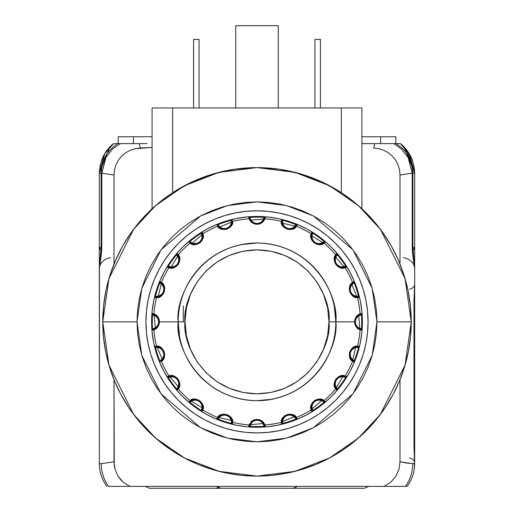 <?xml version="1.0" encoding="UTF-8"?>
<svg xmlns="http://www.w3.org/2000/svg" width="514" height="514" viewBox="0 0 514 514"><rect width="100%" height="100%" fill="white"/><g stroke="black" fill="none" stroke-linecap="round" stroke-linejoin="round"><path stroke-width="0.77" d="M100.416 247.215L101.129 247.15M99.42 248.005L101.04 250.466L99.703 248.731L99.324 247.279L101.129 247.17M99.549 248.391L101.04 250.466L99.324 247.279L99.324 273.442M101.406 160.837A37.702 37.702 0 0 1 113.645 143.612L113.652 143.612A37.702 37.702 0 0 0 101.406 160.85M101.438 160.753L103.096 156.757C106.745 150.223 110.259 145.841 113.652 143.612L114.095 143.612L113.652 143.612L104.727 153.744L99.324 173.192C100.024 160.522 104.798 150.66 113.645 143.612C104.798 150.66 100.024 160.522 99.324 173.192L101.785 173.179L105.813 157.669M99.941 166.414L100.204 165.11M109.643 147.28L99.324 173.192L99.324 264.241M123.553 143.612L124.857 143.612M114.956 143.612L139.23 143.612L140.399 148L135.195 148.7L152.08 147.447L140.399 148L139.23 143.612L115.419 143.612M114.879 143.612L117.269 143.612M118.92 143.612L119.666 143.612L118.92 143.612M132.715 143.612L130.524 143.612M101.149 247.215L101.785 247.17L101.194 247.208L101.785 247.17L101.785 173.179L101.129 173.179C102.1 164.544 103.16 159.77 104.297 158.858C106.456 153.461 110.876 148.379 117.558 143.612L115.361 143.612M130.46 143.612L134.61 143.612M138.317 143.612L147.139 143.612M120.27 143.612L121.388 143.612M122.358 143.612L123.116 143.612M129.014 143.612L130.042 143.612M101.129 247.234L99.433 267.042L101.785 247.17L101.129 247.234L101.129 173.179L99.324 173.192L99.324 247.279M120.103 143.612L112.54 149.054L105.987 157.355L101.785 173.179L113.999 175.03L113.999 264.042L113.999 175.03L114.474 169.838L115.939 164.814L118.342 160.207L121.625 156.134L125.628 152.806L130.222 150.3L135.195 148.7L130.222 150.3L125.628 152.806L121.625 156.134L118.342 160.207L115.939 164.814L114.474 169.838L113.999 175.03L101.785 173.179L101.785 247.17L101.425 247.318M101.785 247.17L101.464 253.229L99.324 268.873A13.711 11.366 180 0 1 110.626 257.681A13.711 11.366 0 0 0 99.324 268.873L99.446 265.963M99.427 463.66A6.855 4.851 -1.3 0 0 99.337 464.54L99.356 465.099L99.337 464.54C99.838 470.997 99.838 470.997 99.337 464.54C99.838 470.997 99.838 470.997 99.337 464.54C99.838 470.997 99.838 470.997 99.337 464.54C99.838 470.997 99.838 470.997 99.337 464.54L99.356 465.099L99.337 464.54C99.838 470.997 99.838 470.997 99.337 464.54C99.838 470.997 99.838 470.997 99.337 464.54L99.356 465.086M99.716 469.121L99.78 469.481M99.324 268.873L99.324 463.66A37.702 37.702 0 0 0 106.944 486.379A37.702 37.702 0 0 1 99.324 463.66L101.277 463.679L99.324 463.66L99.44 266.034M99.44 466.558L99.594 468.119M387.389 486.379L129.836 486.379L123.321 482.286L118.246 476.497L115.065 469.481L114.262 465.697L113.999 379.66L113.999 461.816L115.065 469.481L118.246 476.497L120.559 479.568L123.321 482.286L129.836 486.379L108.531 486.379A37.702 36.269 -88 0 1 101.277 463.679A37.702 36.269 92 0 0 108.531 486.379L392.747 486.379M414.676 273.442L414.676 247.279L412.87 247.17L414.676 247.279L414.676 173.192L412.215 173.179L412.215 247.228L412.806 247.215L412.215 247.17L414.676 268.873A13.711 11.366 -0 0 0 403.374 257.681A13.711 11.366 180 0 1 414.676 268.873L414.676 284.146L413.982 299.913L413.982 447.302L414.676 463.075A6.855 5.224 -0 0 0 409.529 458.013A6.855 5.224 180 0 1 414.676 463.075L413.982 447.302L413.982 299.913L414.676 284.146A6.855 5.224 -0 0 1 409.529 289.209A6.855 5.224 180 0 0 414.676 284.146L414.676 447.302L414.078 447.302L414.676 447.302L414.676 299.913M408.206 157.689L412.215 173.179L414.676 173.192L414.676 247.279L414.297 248.731L412.96 250.466L414.676 247.279L414.676 264.241M414.554 265.963L414.676 268.873L412.536 253.229L412.215 247.17L412.806 247.208M399.584 143.612L400.348 143.612L409.272 153.744L414.676 173.192C413.976 160.522 409.202 150.66 400.355 143.612L393.917 143.612L401.453 149.041M379.261 143.612L383.373 143.612M383.842 143.612L385.05 143.612M388.642 143.612L390.377 143.612M392.934 143.612L393.596 143.612M366.861 143.612L375.683 143.612M382.21 143.612L383.733 143.612M407.011 150.409L414.676 173.179L404.184 147.094M404.274 147.19L414.58 170.59M398.588 143.612L399.641 143.612M412.575 160.779L410.898 156.751C407.236 150.197 403.715 145.815 400.348 143.612A37.702 37.702 0 0 1 412.594 160.837M413.899 165.585L414.033 166.279M414.663 464.54C414.162 470.997 414.162 470.997 414.663 464.54C414.162 470.997 414.162 470.997 414.663 464.54L414.676 447.302L414.419 468.125M414.676 268.873L414.676 284.146L413.982 299.913M400.509 486.379L405.469 486.379A37.702 36.269 -92 0 0 412.723 463.679A37.702 36.269 88 0 1 405.469 486.379L407.056 486.379A37.702 37.702 0 0 0 414.676 463.66L407.718 463.191L400.001 461.816L407.718 463.191L414.676 463.66A37.702 37.702 0 0 1 407.056 486.379L402.295 486.379M414.612 465.851L414.078 447.302L414.078 299.913M414.303 468.948L414.348 468.582M398.973 469.346L395.78 476.459L390.711 482.26L384.164 486.379L390.711 482.26L395.78 476.459L398.948 469.443L400.001 461.816L398.948 469.443M391.366 486.379L390.447 486.379M395.819 143.612L395.819 136.756L395.819 143.612L396.435 143.612M410.577 163.137L407.987 157.29L401.485 149.066L393.917 143.612L374.77 143.612L373.601 148L374.77 143.612L399.044 143.612M396.731 143.612L398.639 143.612M374.77 143.612L361.92 143.612M373.601 148L378.773 148.694L383.752 150.287L388.321 152.774L392.349 156.108L395.626 160.15L398.048 164.795L399.513 169.793L400.001 175.03L412.215 173.179L400.001 175.03L400.001 264.042L400.001 175.03L399.513 169.793L398.048 164.795L395.626 160.15L392.349 156.108L388.321 152.774L383.752 150.287L378.773 148.694L373.601 148M412.215 247.17L412.215 173.179M400.001 379.66L400.001 461.816L400.001 379.66M412.723 463.679L400.001 461.816M113.999 461.816L101.277 463.679M122.84 143.612L120.186 143.612M117.571 143.612L118.181 143.612L118.181 136.756L118.181 143.612M122.634 486.379L121.253 486.379M113.491 486.379L111.705 486.379M405.469 486.379L384.164 486.379M364.355 488.3L368.795 486.379L364.355 488.3L293.057 488.3L297.503 486.379L293.057 488.3L220.943 488.3L216.497 486.379L220.943 488.3L215.893 488.3L218.193 487.645L215.893 488.3L149.645 488.3L145.205 486.379M152.08 136.756L133.422 136.756L133.422 143.612L133.422 136.756L118.181 136.756L152.08 136.756M380.578 136.756L380.578 143.612L380.578 136.756L395.819 136.756L361.92 136.756L380.578 136.756M351.081 199.618L361.419 208.324L352.135 200.434L341.354 192.718L321.86 181.905L301.005 174.015L279.237 169.215L257 167.609L234.763 169.215L212.995 174.015L192.14 181.905L172.646 192.718L161.884 200.428L153.256 207.707M152.703 208.215L165.277 197.845M361.419 208.324L372.971 220.159L382.801 232.598L391.302 245.988L398.376 260.174L403.965 275.016L407.994 290.352L410.429 306.016L411.245 321.854L376.968 321.854L372.168 355.444L352.977 393.833L313.456 427.706L286.529 438.127L257 441.822L227.471 438.127L200.544 427.706L161.023 393.833L141.832 355.444L137.032 321.854L137.611 333.612L139.339 345.254L142.198 356.677L146.162 367.761L151.2 378.407L157.252 388.5L164.262 397.958L172.171 406.683L180.889 414.586L190.347 421.602L200.447 427.654L211.087 432.692L222.177 436.656L233.594 439.515L245.242 441.243L257 441.822L268.758 441.243L280.406 439.515L291.823 436.656L302.913 432.692L313.553 427.654L323.653 421.602L333.111 414.586L341.829 406.683L349.738 397.958L356.748 388.5L362.8 378.407L367.838 367.761L371.802 356.677L374.661 345.254L376.389 333.612L376.968 321.854L376.389 310.09L374.661 298.448L371.802 287.024L367.838 275.941L362.8 265.301L356.748 255.201L349.738 245.743L341.829 237.018L333.111 229.115L323.653 222.099L313.553 216.047L302.913 211.016L291.823 207.046L280.406 204.186L268.758 202.458L257 201.88L245.242 202.458L233.594 204.186L222.177 207.046L211.087 211.016L200.447 216.047L190.347 222.099L180.889 229.115L172.171 237.018L164.262 245.743L157.252 255.201L151.2 265.301L146.162 275.941L142.198 287.024L139.339 298.448L137.611 310.09L137.032 321.854L102.755 321.854A154.245 154.245 0 0 1 257 167.609A154.245 154.245 0 0 1 411.245 321.854L405.077 278.665L380.399 229.302L358.419 205.639L329.583 185.753L294.965 172.351L257 167.609L219.035 172.351L184.417 185.753L155.581 205.639L133.601 229.302L108.923 278.665L102.755 321.854L137.032 321.854L141.832 288.258L161.023 249.868L200.544 215.996L227.471 205.574L257 201.88L286.529 205.574L313.456 215.996L352.977 249.868L372.168 288.258L376.968 321.854L411.245 321.854L410.506 336.972L408.283 351.942L404.602 366.63L399.506 380.88L393.03 394.566L385.249 407.544L376.235 419.707L366.071 430.918L354.853 441.083L342.697 450.103L329.712 457.884L316.026 464.354L301.776 469.455L287.095 473.131L272.118 475.354L257 476.099L241.882 475.354L226.905 473.131L212.224 469.455L197.974 464.354L184.288 457.884L171.303 450.103L159.147 441.083L147.929 430.918L137.765 419.707L128.751 407.544L120.97 394.566L114.493 380.88L109.398 366.63L105.717 351.942L103.494 336.972L102.755 321.854L103.571 306.016L106.006 290.352L110.035 275.016L115.624 260.174L122.698 245.988L131.198 232.598L141.029 220.159L152.587 208.318M267.28 167.949L266.503 167.898M248.872 167.821L249.733 167.776M246.72 167.949L247.504 167.898L246.72 167.949M193.585 39.411L199.072 39.411L199.072 107.966L199.072 39.411L193.585 39.411L193.585 107.966L193.585 39.411M152.08 107.966L152.08 208.787L152.08 107.966L172.646 107.966L152.08 107.966M172.646 192.718L172.646 107.966L341.354 107.966L341.354 192.718L341.354 107.966L361.92 107.966L172.646 107.966L172.646 192.718M167.05 196.547L168.875 195.262M361.92 208.787L361.92 107.966L361.92 208.787M346.956 196.554L348.749 197.858M235.746 25.7L278.254 25.7L278.254 107.966L278.254 25.7L235.746 25.7L235.746 107.966L235.746 25.7M314.928 39.411L320.415 39.411L320.415 107.966L320.415 39.411L314.928 39.411L314.928 107.966L314.928 39.411M241.619 244.529L257 243.013M334.325 306.472L335.835 321.854L354.487 321.854L355.013 318.918L356.33 316.573L360.089 313.893A103.391 103.391 0 0 0 357.5 297.561L353.105 296.18L351.126 294.355L349.719 291.727L349.308 288.778L349.841 286.137L350.998 284.03L352.585 282.43A103.391 103.391 0 0 0 345.074 267.698L342.864 268.038L340.467 267.736L338.019 266.618L335.873 264.549L334.569 261.87L334.261 259.197L334.71 256.833L335.726 254.822A103.391 103.391 0 0 0 324.032 243.128L319.663 244.593L316.99 244.285L314.305 242.981L312.236 240.835L311.118 238.387L310.816 235.997L311.156 233.774A103.391 103.391 0 0 0 296.424 226.269L292.717 229.013L290.082 229.546L287.127 229.135L284.499 227.734L282.674 225.749L281.286 221.354A103.391 103.391 0 0 0 264.954 218.765L263.933 220.757L262.281 222.517L259.936 223.841L257 224.361L254.07 223.841L251.725 222.523L250.074 220.763L249.046 218.765A103.391 103.391 0 0 0 232.713 221.354L231.326 225.749L229.507 227.728L226.873 229.135L223.924 229.546L221.29 229.013L217.576 226.269A103.391 103.391 0 0 0 202.844 233.774L203.184 235.99L202.882 238.387L201.764 240.828L199.702 242.981L197.023 244.285L194.343 244.593L191.979 244.144L189.968 243.128A103.391 103.391 0 0 0 178.274 254.822L179.739 259.191L179.431 261.864L178.133 264.549L175.987 266.612L173.539 267.736L171.149 268.038L168.926 267.698A103.391 103.391 0 0 0 161.415 282.43L162.996 284.017L164.159 286.131L164.692 288.772L164.281 291.727L162.88 294.355L160.901 296.173L158.717 297.201L156.5 297.561A103.391 103.391 0 0 0 153.911 313.893L157.663 316.573L158.987 318.918L159.513 321.854L178.165 321.854A78.835 78.835 0 0 1 257 243.013A78.835 78.835 0 0 1 335.835 321.854C339.002 298.788 315.352 244.092 257 243.013C198.648 244.092 174.998 298.788 178.165 321.854L185.021 321.854C182.123 300.799 203.724 250.851 257 249.868C310.276 250.851 331.877 300.799 328.979 321.854L335.835 321.854L328.979 321.854L327.598 335.893L323.505 349.398L316.849 361.843L307.899 372.753L296.989 381.703L284.544 388.353L271.045 392.452L257 393.833L242.955 392.452L229.456 388.353L217.011 381.703L206.101 372.753L197.151 361.843L190.495 349.398L186.402 335.893L185.021 321.854L186.402 307.809L190.495 294.304L197.151 281.858L206.101 270.955L217.011 261.999L229.456 255.349L242.955 251.256L257 249.868L271.045 251.256L284.544 255.349L296.989 261.999L307.899 270.955L316.849 281.858L323.505 294.304L327.598 307.809L328.979 321.854C331.877 342.909 310.276 392.85 257 393.833C203.724 392.85 182.123 342.909 185.021 321.854L178.165 321.854C174.998 344.913 198.648 399.616 257 400.689C315.352 399.616 339.002 344.913 335.835 321.854A78.835 78.835 0 0 1 257 400.689A78.835 78.835 0 0 1 178.165 321.854L159.513 321.854C158.935 317.498 157.072 314.844 153.911 313.893A0.687 0.475 109.5 0 0 154.168 314.581L157.573 316.977L158.807 319.11M272.381 399.172L257 400.689M179.675 337.229L178.165 321.854M102.755 321.854L108.923 365.043L133.601 414.4L155.581 438.063L184.417 457.948L219.035 471.351L257 476.099L294.965 471.351L329.583 457.948L358.419 438.063L380.399 414.4L405.077 365.043L411.245 321.854A154.245 154.245 0 0 1 257 476.099A154.245 154.245 0 0 1 102.755 321.854M362.171 314.838A105.402 105.402 0 0 1 362.402 321.854A105.402 105.402 0 0 0 362.1 313.868L362.171 314.838M151.9 313.868A105.402 105.402 0 0 0 151.598 321.854A105.402 105.402 0 0 1 151.829 314.838L151.932 313.463A105.402 105.402 0 0 1 154.483 297.362L154.81 296.019A105.402 105.402 0 0 1 159.147 282.687L159.668 281.402A105.402 105.402 0 0 1 167.069 266.882L167.795 265.706A105.402 105.402 0 0 1 176.039 254.366L176.932 253.306A105.402 105.402 0 0 1 188.458 241.786L189.512 240.893A105.402 105.402 0 0 1 200.858 232.649L202.034 231.917A105.402 105.402 0 0 1 216.555 224.522L217.833 224.001A105.402 105.402 0 0 1 231.171 219.664L232.514 219.337A105.402 105.402 0 0 1 248.609 216.786L249.99 216.683A105.402 105.402 0 0 1 264.01 216.683L265.391 216.786A105.402 105.402 0 0 1 281.486 219.337L282.828 219.664A105.402 105.402 0 0 1 296.167 224.001L297.445 224.522A105.402 105.402 0 0 1 311.966 231.917L313.142 232.649A105.402 105.402 0 0 1 324.488 240.893L325.542 241.786A105.402 105.402 0 0 1 337.068 253.306L337.961 254.366A105.402 105.402 0 0 1 346.205 265.706L346.931 266.882A105.402 105.402 0 0 1 354.332 281.402L354.853 282.687A105.402 105.402 0 0 1 359.19 296.019L359.517 297.362A105.402 105.402 0 0 1 362.068 313.463L362.1 313.868M353.606 282.482L353.985 282.289A7.71 7.71 0 0 0 353.889 282.334A7.71 7.71 0 0 1 353.985 282.289L354.217 282.938A104.715 104.715 0 0 1 358.521 296.192L359.19 296.019A105.402 105.402 0 0 0 354.487 281.781M336.709 254.552L337.017 254.257A7.71 7.71 0 0 0 336.94 254.327A7.71 7.71 0 0 1 337.017 254.257L337.435 254.803A7.029 7.029 0 0 0 345.626 266.072L346.205 265.706A105.402 105.402 0 0 0 337.332 253.614M281.929 220.551L282 220.133A7.71 7.71 0 0 0 281.98 220.236A7.71 7.71 0 0 1 282 220.133L282.661 220.326A104.715 104.715 0 0 1 295.91 224.637L296.565 224.862L295.691 226.301A0.687 0.475 37.5 0 1 296.424 226.269A103.391 103.391 0 0 1 311.156 233.774A0.687 0.475 16.5 0 1 311.561 234.384L312.21 232.836A0.687 0.687 0 0 0 311.966 231.917A0.687 0.687 0 0 1 312.21 232.836A7.71 7.71 0 0 0 312.159 232.932A7.71 7.71 0 0 1 312.21 232.836L312.775 233.227A7.029 7.029 0 0 0 324.051 241.419L324.488 240.893A105.402 105.402 0 0 0 313.142 232.649A105.402 105.402 0 0 0 312.313 232.129M297.073 224.367A105.402 105.402 0 0 0 282.828 219.664A105.402 105.402 0 0 0 281.884 219.427M153.911 313.893A103.391 103.391 0 0 1 156.5 297.561C163.446 298.942 167.84 285.386 161.415 282.43A103.391 103.391 0 0 1 168.926 267.698C175.107 271.154 183.472 259.621 178.274 254.822A103.391 103.391 0 0 1 189.968 243.128C194.78 248.326 206.3 239.948 202.844 233.774A103.391 103.391 0 0 1 217.576 226.269C220.545 232.701 234.095 228.287 232.713 221.354A103.391 103.391 0 0 1 249.046 218.765A0.687 0.475 -19.5 0 1 249.727 219.022L249.341 217.383A0.687 0.687 0 0 0 248.609 216.786A0.687 0.687 0 0 1 249.341 217.383A7.71 7.71 0 0 0 249.361 217.493A7.71 7.71 0 0 1 249.341 217.383L250.035 217.371A104.715 104.715 0 0 1 263.965 217.371L264.01 216.683A105.402 105.402 0 0 0 216.927 224.367M189.512 240.893L189.949 241.419L189.512 240.893L188.458 241.786A0.687 0.687 0 0 1 189.403 241.837A7.71 7.71 0 0 0 189.48 241.914A7.71 7.71 0 0 1 189.403 241.837L189.949 241.419A104.715 104.715 0 0 1 201.225 233.227L200.858 232.649A105.402 105.402 0 0 0 188.799 241.49M167.795 265.706L168.374 266.072A7.029 7.029 0 0 0 169.556 266.58A7.029 7.029 0 0 1 168.374 266.072L167.795 265.706L167.069 266.882A0.687 0.687 0 0 1 167.988 266.644A7.71 7.71 0 0 0 168.078 266.695A7.71 7.71 0 0 1 167.988 266.644L168.374 266.072A104.715 104.715 0 0 1 176.565 254.803L176.039 254.366A105.402 105.402 0 0 0 167.795 265.706A105.402 105.402 0 0 0 167.307 266.496M152.954 329.442L152.536 329.506A7.71 7.71 0 0 0 152.639 329.493A7.71 7.71 0 0 1 152.536 329.506L152.517 328.819A104.715 104.715 0 0 1 152.517 314.883L152.536 314.195A0.687 0.687 0 0 1 151.932 313.463A105.402 105.402 0 0 1 154.483 297.362A0.687 0.687 0 0 1 155.279 296.848A7.71 7.71 0 0 0 155.389 296.874A7.71 7.71 0 0 1 155.279 296.848L155.479 296.192A104.715 104.715 0 0 1 159.783 282.938L159.147 282.687A105.402 105.402 0 0 0 154.81 296.019A105.402 105.402 0 0 0 154.579 296.97M145.944 321.854A111.056 111.056 0 0 1 257 210.798A111.056 111.056 0 0 1 368.056 321.854A111.056 111.056 0 0 1 257 432.91A111.056 111.056 0 0 1 145.944 321.854L146.477 332.738L148.077 343.519L150.724 354.088L154.399 364.349L159.057 374.205L164.66 383.553L171.149 392.304L178.474 400.38L186.543 407.698L195.301 414.194L204.649 419.797L214.499 424.455L224.759 428.123L235.335 430.777L246.116 432.377L257 432.91L267.884 432.377L278.665 430.777L289.241 428.123L299.501 424.455L309.351 419.797L318.699 414.194L327.457 407.698L335.526 400.38L342.851 392.304L349.34 383.553L354.943 374.205L359.601 364.349L363.276 354.088L365.923 343.519L367.523 332.738L368.056 321.854L367.523 310.964L365.923 300.182L363.276 289.613L359.601 279.353L354.943 269.503L349.34 260.155L342.851 251.397L335.526 243.321L327.457 236.003L318.699 229.514L309.351 223.911L299.501 219.247L289.241 215.578L278.665 212.931L267.884 211.331L257 210.798L246.116 211.331L235.335 212.931L224.759 215.578L214.499 219.247L204.649 223.911L195.301 229.514L186.543 236.003L178.474 243.321L171.149 251.397L164.66 260.155L159.057 269.503L154.399 279.353L150.724 289.613L148.077 300.182L146.477 310.964L145.944 321.854M325.278 242.055L324.032 243.128A0.687 0.475 -124.5 0 0 323.325 242.936L311.298 235.65L311.561 234.384A7.71 7.71 0 0 0 324.597 241.837L323.325 242.936A0.687 0.475 55.5 0 1 324.032 243.128L325.542 241.786A0.687 0.687 0 0 0 324.597 241.837A7.71 7.71 0 0 1 311.619 234.198L312.268 234.41L311.619 234.198A7.71 7.71 0 0 1 311.799 233.697A7.71 7.71 0 0 0 311.561 234.384L311.67 234.037L311.561 234.384A0.687 0.475 -163.5 0 0 311.156 233.774L311.638 232.566M282.828 219.664L282.661 220.326A7.029 7.029 0 0 0 282.546 221.611L281.858 221.611A7.71 7.71 0 0 1 281.878 221.078A7.71 7.71 0 0 0 281.858 221.611L282.546 221.611A7.029 7.029 0 0 1 282.661 220.326A104.715 104.715 0 0 1 295.91 224.637L296.167 224.001M189.949 241.419A7.029 7.029 0 0 0 190.919 242.267L190.514 242.82A7.71 7.71 0 0 1 190.096 242.492A7.71 7.71 0 0 0 190.514 242.82L190.919 242.267A7.029 7.029 0 0 1 189.949 241.419A104.715 104.715 0 0 1 201.225 233.227L201.983 235.457L201.963 237.815L201.167 240.032L199.683 241.863L197.672 243.096L195.371 243.597L193.026 243.308L190.919 242.267A7.029 7.029 0 0 0 201.225 233.227L201.79 232.836A7.71 7.71 0 0 1 190.514 242.82A7.71 7.71 0 0 0 201.79 232.836L202.439 234.384L191.793 243.572L189.403 241.837L189.949 241.419M169.556 266.58L169.344 267.235A7.71 7.71 0 0 1 168.849 267.049A7.71 7.71 0 0 0 169.344 267.235L169.556 266.58A7.029 7.029 0 0 0 176.565 254.803L177.979 256.685L178.692 258.934L178.615 261.292L177.767 263.489L176.238 265.288L174.201 266.477L171.888 266.92L169.556 266.58M217.833 224.001L218.09 224.637A104.715 104.715 0 0 1 231.339 220.326L232 220.133A7.71 7.71 0 0 1 218.309 226.301L217.435 224.862A0.687 0.687 0 0 0 216.555 224.522A0.687 0.687 0 0 1 217.435 224.862A7.71 7.71 0 0 0 217.486 224.959A7.71 7.71 0 0 1 217.435 224.862L218.09 224.637A7.029 7.029 0 0 0 218.746 225.742L218.193 226.141A7.71 7.71 0 0 1 217.891 225.704A7.71 7.71 0 0 0 218.193 226.141L218.746 225.742A7.029 7.029 0 0 1 218.09 224.637A104.715 104.715 0 0 1 231.339 220.326L231.171 219.664M249.99 216.683L250.035 217.371A7.029 7.029 0 0 0 250.318 218.623L249.663 218.835A7.71 7.71 0 0 1 249.521 218.321A7.71 7.71 0 0 0 249.663 218.835L250.318 218.623A7.029 7.029 0 0 1 250.035 217.371A104.715 104.715 0 0 1 263.965 217.371L263.271 219.619L261.87 221.515L259.923 222.845L257.642 223.449L255.291 223.269L253.132 222.318L251.41 220.712L250.318 218.623A7.029 7.029 0 0 0 263.965 217.371L264.659 217.383A7.71 7.71 0 0 1 249.663 218.835A7.71 7.71 0 0 0 264.273 219.022L250.26 220.198L249.727 219.022A0.687 0.475 160.5 0 0 249.046 218.765L248.718 217.506M154.81 296.019L155.479 296.192A7.029 7.029 0 0 0 156.757 296.308L156.757 296.996A7.71 7.71 0 0 1 156.224 296.976A7.71 7.71 0 0 0 156.757 296.996L156.757 296.308A7.029 7.029 0 0 1 155.479 296.192A104.715 104.715 0 0 1 159.783 282.938L161.711 284.293L163.079 286.214L163.741 288.476L163.613 290.834L162.713 293.012L161.145 294.773L159.083 295.91L156.757 296.308A7.029 7.029 0 0 0 159.783 282.938L160.015 282.289A7.71 7.71 0 0 1 156.757 296.996A7.71 7.71 0 0 0 156.956 296.989A0.687 0.475 88.5 0 0 156.5 297.561L155.202 297.484M152.517 328.819A7.029 7.029 0 0 0 153.77 328.536L153.982 329.185A7.71 7.71 0 0 1 153.474 329.333A7.71 7.71 0 0 0 153.982 329.185L153.77 328.536A7.029 7.029 0 0 1 152.517 328.819M160.394 361.226L160.015 361.413A7.71 7.71 0 0 0 160.111 361.368A7.71 7.71 0 0 1 160.015 361.413L159.783 360.764A7.029 7.029 0 0 0 160.888 360.108L161.293 360.661A7.71 7.71 0 0 1 160.85 360.956A7.71 7.71 0 0 0 161.293 360.661L160.888 360.108A7.029 7.029 0 0 1 159.783 360.764A104.715 104.715 0 0 1 155.479 347.515L154.81 347.682A105.402 105.402 0 0 0 159.147 361.021L159.783 360.764A104.715 104.715 0 0 1 155.479 347.515L157.837 347.477L160.072 348.229L161.936 349.668L163.214 351.647L163.767 353.94L163.536 356.286L162.533 358.419L160.888 360.108A7.029 7.029 0 0 0 155.479 347.515L155.279 346.854A7.71 7.71 0 0 1 161.293 360.661A7.71 7.71 0 0 0 155.279 346.854A0.687 0.687 0 0 1 154.483 346.34A105.402 105.402 0 0 1 151.932 330.245A105.402 105.402 0 0 0 154.81 347.682L154.483 346.34M354.853 282.687L354.217 282.938A104.715 104.715 0 0 1 358.521 296.192L358.721 296.848A0.687 0.687 0 0 1 359.517 297.362A105.402 105.402 0 0 1 362.068 313.463A0.687 0.687 0 0 1 361.464 314.195A7.71 7.71 0 0 0 361.361 314.208A7.71 7.71 0 0 1 361.464 314.195L361.483 314.883A104.715 104.715 0 0 1 361.483 328.819L361.464 329.506A0.687 0.687 0 0 1 362.068 330.245A105.402 105.402 0 0 1 359.517 346.34A0.687 0.687 0 0 1 358.721 346.854A7.71 7.71 0 0 0 358.611 346.834A7.71 7.71 0 0 1 358.721 346.854L358.521 347.515A104.715 104.715 0 0 1 354.217 360.764L353.985 361.413L352.553 360.545A0.687 0.475 127.5 0 1 352.585 361.271A0.687 0.475 -52.5 0 0 352.553 360.545L355.765 346.854L357.044 346.712A0.687 0.475 -91.5 0 0 357.5 346.14C350.554 344.759 346.16 358.316 352.585 361.271A103.391 103.391 0 0 1 345.074 376.01C338.893 372.547 330.528 384.08 335.726 388.88A103.391 103.391 0 0 1 324.032 400.573C319.22 395.375 307.7 403.76 311.156 409.928A103.391 103.391 0 0 1 296.424 417.432C293.455 411.001 279.905 415.415 281.286 422.354A103.391 103.391 0 0 1 264.954 424.937C259.647 417.908 254.346 417.908 249.046 424.937A103.391 103.391 0 0 1 232.713 422.354C234.088 415.402 220.538 411.007 217.576 417.432A103.391 103.391 0 0 1 202.844 409.928A0.687 0.475 -163.5 0 1 202.439 409.317L201.79 410.866A0.687 0.687 0 0 0 202.034 411.785A0.687 0.687 0 0 1 201.79 410.866A7.71 7.71 0 0 0 201.841 410.77A7.71 7.71 0 0 1 201.79 410.866L201.225 410.474A104.715 104.715 0 0 1 189.949 402.289L189.403 401.864A0.687 0.687 0 0 1 188.458 401.922A105.402 105.402 0 0 1 176.932 390.396A0.687 0.687 0 0 1 176.983 389.451A7.71 7.71 0 0 0 177.06 389.374A7.71 7.71 0 0 1 176.983 389.451L176.565 388.899A7.029 7.029 0 0 0 177.414 387.935L177.966 388.34A7.71 7.71 0 0 1 177.638 388.757A7.71 7.71 0 0 0 177.966 388.34L177.414 387.935A7.029 7.029 0 0 1 176.565 388.899A104.715 104.715 0 0 1 168.374 377.629L167.795 377.996A105.402 105.402 0 0 0 176.039 389.342L176.565 388.899A104.715 104.715 0 0 1 168.374 377.629L170.609 376.871L172.961 376.89L175.184 377.687L177.009 379.171L178.249 381.182L178.75 383.483L178.461 385.821L177.414 387.935A7.029 7.029 0 0 0 168.374 377.629L167.988 377.064A7.71 7.71 0 0 1 177.966 388.34A7.71 7.71 0 0 0 167.988 377.064A0.687 0.687 0 0 1 167.069 376.82A105.402 105.402 0 0 1 159.668 362.299A105.402 105.402 0 0 0 167.069 376.82L167.795 377.996A105.402 105.402 0 0 0 176.668 390.087L176.039 389.342M296.565 418.839L295.91 419.071A7.029 7.029 0 0 0 295.254 417.966L295.807 417.561A7.71 7.71 0 0 1 296.109 418.004A7.71 7.71 0 0 0 295.807 417.561L295.254 417.966A7.029 7.029 0 0 1 295.91 419.071A104.715 104.715 0 0 1 282.661 423.375L282.828 424.037A105.402 105.402 0 0 0 296.167 419.707L295.91 419.071A104.715 104.715 0 0 1 282.661 423.375L282.629 421.017L283.375 418.781L284.82 416.918L286.799 415.64L289.086 415.087L291.432 415.318L293.571 416.314L295.254 417.966A7.029 7.029 0 0 0 282.661 423.375L282 423.568A7.71 7.71 0 0 1 295.807 417.561A7.71 7.71 0 0 0 282 423.568L281.858 421.898L294.824 416.449L296.565 418.839A0.687 0.687 0 0 0 297.445 419.186A105.402 105.402 0 0 0 311.966 411.785A105.402 105.402 0 0 1 297.445 419.186A0.687 0.687 0 0 1 296.565 418.839A7.71 7.71 0 0 0 296.514 418.743A7.71 7.71 0 0 1 296.565 418.839L296.565 418.839M264.659 426.318L263.965 426.337A7.029 7.029 0 0 0 263.682 425.084L264.337 424.872A7.71 7.71 0 0 1 264.479 425.38A7.71 7.71 0 0 0 264.337 424.872L263.682 425.084A7.029 7.029 0 0 1 263.965 426.337A104.715 104.715 0 0 1 250.035 426.337L249.99 427.018A105.402 105.402 0 0 0 264.01 427.018L263.965 426.337A104.715 104.715 0 0 1 250.035 426.337L250.729 424.082L252.13 422.187L254.077 420.863L256.357 420.253L258.709 420.439L260.868 421.384L262.59 422.996L263.682 425.084A7.029 7.029 0 0 0 250.035 426.337L249.341 426.318A7.71 7.71 0 0 1 264.337 424.872A7.71 7.71 0 0 0 249.341 426.318L249.727 424.686L263.74 423.51L264.659 426.318A0.687 0.687 0 0 0 265.391 426.916A105.402 105.402 0 0 0 281.486 424.371A0.687 0.687 0 0 0 282 423.568A0.687 0.687 0 0 1 281.486 424.371A105.402 105.402 0 0 1 265.391 426.916A0.687 0.687 0 0 1 264.659 426.318A7.71 7.71 0 0 0 264.639 426.209A7.71 7.71 0 0 1 264.659 426.318L264.659 426.318M232 423.568L231.339 423.375A7.029 7.029 0 0 0 231.454 422.097L232.142 422.097A7.71 7.71 0 0 1 232.122 422.624A7.71 7.71 0 0 0 232.142 422.097L231.454 422.097A7.029 7.029 0 0 1 231.339 423.375A104.715 104.715 0 0 1 218.09 419.071L217.833 419.707A105.402 105.402 0 0 0 231.171 424.037L231.339 423.375A104.715 104.715 0 0 1 218.09 419.071L219.446 417.143L221.361 415.775L223.629 415.113L225.98 415.241L228.158 416.141L229.919 417.709L231.062 419.771L231.454 422.097A7.029 7.029 0 0 0 218.09 419.071L217.435 418.839A7.71 7.71 0 0 1 232.142 421.898L232 423.568A0.687 0.687 0 0 0 232.514 424.371A105.402 105.402 0 0 0 248.609 426.916A0.687 0.687 0 0 0 249.341 426.318A0.687 0.687 0 0 1 248.609 426.916A105.402 105.402 0 0 1 232.514 424.371A0.687 0.687 0 0 1 232 423.568A7.71 7.71 0 0 0 232.02 423.465A7.71 7.71 0 0 1 232 423.568L232 423.568M201.225 410.474A7.029 7.029 0 0 0 201.732 409.292L202.381 409.504A7.71 7.71 0 0 1 202.201 410.005A7.71 7.71 0 0 0 202.381 409.504L201.732 409.292A7.029 7.029 0 0 1 201.225 410.474A104.715 104.715 0 0 1 189.949 402.289L189.512 402.815A105.402 105.402 0 0 0 200.858 411.059L201.225 410.474M324.295 401.562L324.597 401.864A7.71 7.71 0 0 0 324.52 401.787A7.71 7.71 0 0 1 324.597 401.864L324.051 402.289A7.029 7.029 0 0 0 323.081 401.44L323.486 400.881A7.71 7.71 0 0 1 323.904 401.209A7.71 7.71 0 0 0 323.486 400.881L323.081 401.44A7.029 7.029 0 0 1 324.051 402.289A104.715 104.715 0 0 1 312.775 410.474L313.142 411.059A105.402 105.402 0 0 0 324.488 402.815L324.051 402.289A104.715 104.715 0 0 1 312.775 410.474L312.017 408.244L312.037 405.887L312.833 403.67L314.317 401.839L316.328 400.605L318.629 400.104L320.974 400.393L323.081 401.44A7.029 7.029 0 0 0 312.775 410.474L312.21 410.866A7.71 7.71 0 0 1 323.325 400.772L323.904 401.209M349.906 352.039L351.229 349.597L353.06 347.939L357.044 346.712A7.71 7.71 0 0 0 353.985 361.413A0.687 0.687 0 0 1 354.332 362.299A105.402 105.402 0 0 1 346.931 376.82A0.687 0.687 0 0 1 346.012 377.064A7.71 7.71 0 0 0 345.922 377.013A7.71 7.71 0 0 1 346.012 377.064L345.626 377.629A7.029 7.029 0 0 0 344.444 377.122L344.656 376.473A7.71 7.71 0 0 1 345.151 376.653A7.71 7.71 0 0 0 344.656 376.473L344.444 377.122A7.029 7.029 0 0 1 345.626 377.629A104.715 104.715 0 0 1 337.435 388.899L337.961 389.342A105.402 105.402 0 0 0 346.205 377.996L345.626 377.629A104.715 104.715 0 0 1 337.435 388.899L336.021 387.016L335.308 384.768L335.385 382.41L336.233 380.212L337.762 378.42L339.799 377.231L342.112 376.781L344.444 377.122A7.029 7.029 0 0 0 337.435 388.899L337.017 389.451A7.71 7.71 0 0 1 344.656 376.473A7.71 7.71 0 0 0 337.017 389.451A0.687 0.687 0 0 1 337.068 390.396A105.402 105.402 0 0 1 325.542 401.922A105.402 105.402 0 0 0 337.068 390.396L337.332 390.087A105.402 105.402 0 0 0 337.961 389.342L337.332 390.087M358.521 347.515A7.029 7.029 0 0 0 357.243 347.393L357.243 346.712A7.71 7.71 0 0 1 357.776 346.732A7.71 7.71 0 0 0 357.243 346.712L357.243 347.393A7.029 7.029 0 0 1 358.521 347.515A104.715 104.715 0 0 1 354.217 360.764L354.853 361.021A105.402 105.402 0 0 0 359.19 347.682L358.521 347.515M361.483 314.883A7.029 7.029 0 0 0 360.23 315.172L360.018 314.517A7.71 7.71 0 0 1 360.526 314.369A7.71 7.71 0 0 0 360.018 314.517L360.23 315.172A7.029 7.029 0 0 1 361.483 314.883M354.217 282.938A7.029 7.029 0 0 0 353.112 283.593L352.707 283.041A7.71 7.71 0 0 1 353.15 282.745A7.71 7.71 0 0 0 352.707 283.041L353.112 283.593A7.029 7.029 0 0 1 354.217 282.938M337.961 254.366L337.435 254.803A104.715 104.715 0 0 1 345.626 266.072L343.391 266.837L341.039 266.817L338.816 266.021L336.991 264.53L335.751 262.526L335.25 260.219L335.539 257.88L336.586 255.766L336.034 255.368A7.71 7.71 0 0 1 336.362 254.944A7.71 7.71 0 0 0 336.034 255.368L336.586 255.766A7.029 7.029 0 0 1 337.435 254.803A104.715 104.715 0 0 1 345.626 266.072L346.012 266.644A7.71 7.71 0 0 1 336.034 255.368A7.71 7.71 0 0 0 344.47 267.293L340.3 267.357L338.051 266.355M313.142 232.649L312.775 233.227A104.715 104.715 0 0 1 324.051 241.419L322.162 242.833L319.914 243.54L317.562 243.469L315.358 242.621L313.566 241.092L312.377 239.055L311.927 236.742L312.268 234.41A7.029 7.029 0 0 1 312.775 233.227A104.715 104.715 0 0 1 324.051 241.419L324.597 241.837L324.302 242.139L321.526 243.848L319.387 244.278L316.932 244.022M248.609 216.786L249.046 218.765C254.353 225.794 259.654 225.794 264.954 218.765A103.391 103.391 0 0 1 281.286 221.354C279.912 228.3 293.462 232.694 296.424 226.269L297.445 224.522A0.687 0.687 0 0 0 296.565 224.862A0.687 0.687 0 0 1 297.445 224.522A105.402 105.402 0 0 1 311.966 231.917L311.156 233.774C307.7 239.961 319.233 248.326 324.032 243.128A103.391 103.391 0 0 1 335.726 254.822L337.068 253.306A0.687 0.687 0 0 1 337.017 254.257A0.687 0.687 0 0 0 337.068 253.306A105.402 105.402 0 0 0 325.542 241.786L324.488 240.893L324.051 241.419L324.578 241.856M336.034 264.434L334.832 261.928L334.569 259.474L335.918 255.529A0.687 0.475 -145.5 0 0 335.726 254.822L336.554 253.82M345.074 267.698A0.687 0.475 -106.5 0 0 344.47 267.293L335.276 256.647L335.918 255.529A0.687 0.475 34.5 0 0 335.726 254.822C330.521 259.634 338.906 271.154 345.074 267.698A103.391 103.391 0 0 1 352.585 282.43L354.332 281.402A0.687 0.687 0 0 1 353.985 282.289A0.687 0.687 0 0 0 354.332 281.402A105.402 105.402 0 0 0 346.931 266.882L346.205 265.706L345.626 266.072L346.012 266.644A0.687 0.687 0 0 1 346.931 266.882A0.687 0.687 0 0 0 346.012 266.644L344.47 267.293A7.71 7.71 0 0 0 346.012 266.644M336.998 254.276L336.362 254.944M346.597 267.062L345.588 267.511M352.707 283.041A7.71 7.71 0 0 0 358.721 296.848A7.71 7.71 0 0 1 352.553 283.156A0.687 0.475 -127.5 0 0 352.585 282.43L353.683 281.73M358.521 296.192L356.163 296.225L353.928 295.479L352.064 294.034L350.786 292.055L350.233 289.761L350.464 287.416L351.467 285.283L353.112 283.593A7.029 7.029 0 0 0 358.521 296.192M349.906 291.663L349.539 288.907L350.053 286.497L351.12 284.589L353.15 282.745M358.721 296.848L355.052 296.674L353.067 295.762L351.235 294.117M359.145 297.433L357.5 297.561C350.561 298.949 346.153 285.398 352.585 282.43A0.687 0.475 52.5 0 1 352.553 283.156L353.96 282.302M354.692 321.854L355.187 319.117L356.42 316.977L359.832 314.581A0.687 0.475 -109.5 0 0 360.089 313.893A103.391 103.391 0 0 0 357.5 297.561A0.687 0.475 -88.5 0 0 357.044 296.989L351.595 284.024L352.553 283.156L351.595 284.024M335.835 321.854L354.487 321.854C355.065 326.204 356.928 328.857 360.089 329.808L362.068 330.245A0.687 0.687 0 0 0 361.464 329.506A7.71 7.71 0 0 1 360.018 314.517A7.71 7.71 0 0 0 361.464 329.506L359.832 329.121A0.687 0.475 109.5 0 1 360.089 329.808L358.097 328.787L356.337 327.135L355.013 324.79L354.487 321.854C355.058 317.504 356.922 314.851 360.089 313.893L361.348 313.572M361.483 328.819L359.228 328.125L357.333 326.724L356.009 324.771L355.405 322.496L355.585 320.145L356.536 317.986L358.142 316.264L360.23 315.172A7.029 7.029 0 0 0 361.483 328.819M361.438 329.506L358.033 328.208L356.427 326.731L355.193 324.591M336.034 379.274L338.045 377.353L340.3 376.351L344.47 376.415A0.687 0.475 -73.5 0 0 345.074 376.01A103.391 103.391 0 0 0 352.585 361.271L351.004 359.684L349.841 357.571L349.308 354.936L349.719 351.981L351.12 349.353L353.099 347.528L355.283 346.5L357.5 346.14A103.391 103.391 0 0 0 360.089 329.808A0.687 0.475 -70.5 0 0 359.832 329.121L358.656 315.108L361.464 314.195M354.217 360.764L352.289 359.408L350.921 357.487L350.259 355.225L350.387 352.874L351.287 350.689L352.855 348.935L354.917 347.792L357.243 347.393A7.029 7.029 0 0 0 354.217 360.764M352.585 361.271L354.332 362.299A0.687 0.687 0 0 0 353.985 361.413L352.553 360.545A7.71 7.71 0 0 1 357.243 346.712A7.71 7.71 0 0 0 357.044 346.712L358.721 346.854M352.553 360.545L350.053 357.211L349.539 354.801M346.719 377.167L346.205 377.996A105.402 105.402 0 0 0 346.719 377.167L346.931 376.82A105.402 105.402 0 0 0 354.332 362.299L354.853 361.021A105.402 105.402 0 0 0 359.19 347.682A105.402 105.402 0 0 0 359.421 346.732L359.19 347.682M353.992 362.132L353.034 361.58M325.233 402.186L324.488 402.815A105.402 105.402 0 0 0 325.233 402.186L325.542 401.922A0.687 0.687 0 0 1 324.597 401.864A0.687 0.687 0 0 0 325.542 401.922L324.032 400.573A103.391 103.391 0 0 0 335.726 388.88L334.261 384.511L334.569 381.838L335.867 379.152L338.013 377.09L340.461 375.972L342.851 375.663L346.288 376.486M337.017 389.451L334.999 386.38L334.569 384.234L334.826 381.786M335.726 388.88A0.687 0.475 -34.5 0 0 335.918 388.179L343.204 376.152L346.012 377.064M336.792 390.132L336.053 389.316M314.42 400.881L316.926 399.68L319.38 399.423L323.325 400.772A0.687 0.475 -55.5 0 0 324.032 400.573L325.034 401.402M312.21 410.866L311.561 409.317A7.71 7.71 0 0 0 312.21 410.866A0.687 0.687 0 0 1 311.966 411.785L312.313 411.573A105.402 105.402 0 0 0 313.142 411.059L312.313 411.573M323.486 400.881A7.71 7.71 0 0 0 311.561 409.317L311.497 405.154L312.499 402.899M297.073 419.34L296.167 419.707A105.402 105.402 0 0 0 297.073 419.34L287.596 422.714L277.56 425.226L267.331 426.748L257 427.256L246.669 426.748L236.44 425.226L226.404 422.714L216.664 419.231L207.315 414.804L198.443 409.491L190.135 403.329L182.47 396.384L175.525 388.719L169.363 380.411L164.043 371.538L159.623 362.19L156.14 352.45L153.622 342.414L152.105 332.185L151.598 321.854L152.105 311.523L153.622 301.288L156.14 291.258L159.623 281.518L164.043 272.163L169.363 263.296L175.525 254.989L182.47 247.324L190.135 240.379L198.443 234.217L207.315 228.897L216.664 224.477L226.404 220.988L236.44 218.476L246.669 216.959L257 216.452L267.331 216.959L277.56 218.476L287.596 220.988L297.336 224.477L306.685 228.897L315.557 234.217L323.865 240.379L331.53 247.324L338.475 254.989L344.637 263.296L349.957 272.163L354.377 281.518L357.86 291.258L360.378 301.288L361.895 311.523L362.402 321.854L361.895 332.185L360.378 342.414L357.86 352.45L354.377 362.19L349.957 371.538L344.637 380.411L338.475 388.719L331.53 396.384L323.865 403.329L315.557 409.491L306.685 414.804L297.336 419.231L296.424 417.432A103.391 103.391 0 0 0 311.156 409.928L310.816 407.718L311.118 405.321L312.236 402.873L314.298 400.721L316.977 399.423L319.657 399.108L324.032 400.573A0.687 0.475 124.5 0 1 323.325 400.772L324.578 401.845M311.156 409.928A0.687 0.475 -16.5 0 0 311.561 409.317L322.207 400.13L323.325 400.772L322.207 400.13M189.949 402.289L191.838 400.875L194.086 400.162L196.438 400.239L198.642 401.087L200.434 402.61L201.623 404.646L202.073 406.959L201.732 409.292A7.029 7.029 0 0 0 189.949 402.289M232.116 424.275L231.171 424.037A105.402 105.402 0 0 0 232.116 424.275L232.514 424.371L232.713 422.354A0.687 0.475 178.5 0 1 232.142 421.898A7.71 7.71 0 0 0 217.435 418.839A0.687 0.687 0 0 1 216.555 419.186A105.402 105.402 0 0 1 202.034 411.785L202.844 409.928C206.3 403.747 194.767 395.375 189.968 400.573A0.687 0.475 55.5 0 0 190.675 400.772L202.702 408.058L202.439 409.317A7.71 7.71 0 0 0 189.403 401.864A7.71 7.71 0 0 1 202.381 409.504A7.71 7.71 0 0 0 202.439 409.317L202.33 409.664L202.439 409.317A0.687 0.475 16.5 0 0 202.844 409.928L202.362 411.136M311.786 411.451L311.336 410.442M281.421 423.992L281.286 422.354A0.687 0.475 1.5 0 0 281.858 421.898A0.687 0.475 -178.5 0 1 281.286 422.354L281.646 420.144L282.674 417.959L284.493 415.974L287.127 414.567L290.076 414.162L292.71 414.689L296.424 417.432A0.687 0.475 142.5 0 1 295.691 417.407A0.687 0.475 -37.5 0 0 296.424 417.432L297.118 418.531M287.185 414.759L289.941 414.393L292.357 414.901L294.259 415.974L296.109 418.004M281.993 423.542L282.173 419.906L283.086 417.921L284.737 416.083M296.372 418.46L296.552 418.814M265.391 426.916L264.01 427.018A105.402 105.402 0 0 0 265.391 426.916L264.954 424.937A103.391 103.391 0 0 0 281.286 422.354L281.486 424.371A105.402 105.402 0 0 0 282.828 424.037L281.486 424.371M188.722 401.646L188.458 401.922A0.687 0.687 0 0 0 189.403 401.864L190.675 400.772A0.687 0.475 -124.5 0 1 189.968 400.573L191.966 399.564L194.337 399.115L197.01 399.417L199.695 400.721L201.764 402.867L202.882 405.315L203.184 407.705L202.844 409.928A103.391 103.391 0 0 0 217.576 417.432L216.555 419.186A0.687 0.687 0 0 0 217.435 418.839L218.309 417.407A0.687 0.475 -142.5 0 1 217.576 417.432A0.687 0.475 37.5 0 0 218.309 417.407L232 420.619L232.142 421.898A0.687 0.475 -1.5 0 0 232.713 422.354A103.391 103.391 0 0 0 249.046 424.937A0.687 0.475 19.5 0 0 249.727 424.686A0.687 0.475 -160.5 0 1 249.046 424.937L251.719 421.184L254.064 419.867L257 419.34L259.93 419.861L262.275 421.184L263.926 422.938L264.954 424.937A0.687 0.475 160.5 0 1 264.273 424.686A0.687 0.475 -19.5 0 0 264.954 424.937L265.282 426.196M257 419.54L259.731 420.041L261.87 421.274L263.354 422.881L264.479 425.38M249.348 426.292L250.646 422.887L252.123 421.274L254.263 420.041M264.594 425.894L264.652 426.292M249.046 424.937L248.609 426.916L249.99 427.018A105.402 105.402 0 0 0 264.01 427.018M248.66 426.543L248.892 425.464M217.576 417.432L221.283 414.695L223.918 414.162L226.873 414.567L229.501 415.974L231.326 417.953L232.347 420.131L232.63 423.652M226.809 414.759L229.257 416.083L230.908 417.914L231.82 419.899L232.122 422.624M217.448 418.814L219.735 415.974L221.637 414.907L224.053 414.393M232.142 422.097A7.71 7.71 0 0 0 232.142 421.898L232 420.619M232.071 423.15L232.007 423.542M201.687 411.573L200.858 411.059A105.402 105.402 0 0 0 201.687 411.573L202.034 411.785A105.402 105.402 0 0 0 216.555 419.186L216.927 419.34A105.402 105.402 0 0 0 217.833 419.707L216.927 419.34M216.715 418.839L217.268 417.882M201.989 410.487L201.803 410.84M199.58 400.881L201.494 402.899L202.503 405.148L202.754 407.319L202.201 410.005M189.422 401.845L192.474 399.853L194.613 399.423L197.068 399.68M176.668 390.087L176.932 390.396A105.402 105.402 0 0 0 188.458 401.922L188.767 402.186A105.402 105.402 0 0 0 189.512 402.815L188.767 402.186M177.966 379.268L179.168 381.78L179.431 384.234L178.082 388.179A0.687 0.475 34.5 0 0 178.274 388.88A103.391 103.391 0 0 0 189.968 400.573A103.391 103.391 0 0 1 178.274 388.88L177.446 389.882M167.988 377.064L171.522 376.094L173.7 376.351L175.949 377.353M168.926 376.01A103.391 103.391 0 0 1 161.415 361.271A103.391 103.391 0 0 0 168.926 376.01L173.533 375.965L175.981 377.083L178.127 379.152L179.431 381.831L179.739 384.504L179.29 386.875L178.274 388.88C183.479 384.074 175.094 372.547 168.926 376.01A0.687 0.475 73.5 0 0 169.53 376.415L178.724 387.061L176.983 389.451M167.403 376.64L168.412 376.19M159.513 361.927L159.147 361.021A105.402 105.402 0 0 0 159.513 361.927L159.668 362.299A0.687 0.687 0 0 1 160.015 361.413A0.687 0.687 0 0 0 159.668 362.299L160.317 361.972M164.094 352.039L164.461 354.795L163.947 357.211L162.88 359.113L160.85 360.956M155.279 346.854L158.948 347.027L160.933 347.939L162.765 349.591M154.855 346.269L158.71 346.5L160.895 347.528L163.683 350.574L164.621 353.452L164.159 357.564L163.002 359.678L161.415 361.271C167.847 358.303 163.439 344.759 156.5 346.14A0.687 0.475 91.5 0 0 156.956 346.712L162.405 359.678L161.447 360.545A0.687 0.475 52.5 0 0 161.415 361.271A0.687 0.475 -127.5 0 1 161.447 360.545L160.04 361.4M151.932 330.245L151.829 328.864A105.402 105.402 0 0 1 151.598 321.854A105.402 105.402 0 0 0 151.932 330.245A0.687 0.687 0 0 1 152.536 329.506A0.687 0.687 0 0 0 151.932 330.245L153.911 329.808A103.391 103.391 0 0 0 156.5 346.14A103.391 103.391 0 0 1 153.911 329.808L152.652 330.129M152.517 314.883L154.772 315.583L156.667 316.984L157.991 318.931L158.595 321.211L158.415 323.557L157.464 325.715L155.858 327.437L153.77 328.536A7.029 7.029 0 0 0 152.517 314.883M152.536 314.195A7.71 7.71 0 0 1 153.982 329.185A7.71 7.71 0 0 0 152.536 314.195L154.168 314.581L155.344 328.594L153.474 329.333M159.308 321.848L158.813 324.585L157.58 326.724L155.973 328.202L152.562 329.506M153.911 329.808A0.687 0.475 -109.5 0 1 154.168 329.121A0.687 0.475 70.5 0 0 153.911 329.808C157.078 328.851 158.942 326.204 159.513 321.854L158.987 324.784L157.669 327.129L155.909 328.78L153.911 329.808M152.311 313.514L153.39 313.739M160.04 282.302L160.015 282.289A0.687 0.687 0 0 1 159.668 281.402A0.687 0.687 0 0 0 160.015 282.289L161.447 283.156A0.687 0.475 -52.5 0 1 161.415 282.43A0.687 0.475 127.5 0 0 161.447 283.156L158.235 296.848L156.956 296.989A7.71 7.71 0 0 0 160.015 282.289L162.874 284.583L163.947 286.491L164.461 288.9M164.094 291.663L162.771 294.111L160.94 295.762L158.954 296.674L155.279 296.848M161.415 282.43L159.668 281.402A105.402 105.402 0 0 1 167.069 266.882M160.008 281.569L160.966 282.122M177.966 264.434L175.955 266.348L173.7 267.357L169.53 267.293L167.988 266.644L168.374 266.072A104.715 104.715 0 0 1 176.565 254.803L176.983 254.257L178.082 255.529A0.687 0.475 -34.5 0 1 178.274 254.822A0.687 0.475 145.5 0 0 178.082 255.529L170.796 267.556L169.53 267.293A0.687 0.475 106.5 0 0 168.926 267.698L167.712 267.216M231.339 220.326L231.371 222.684L230.625 224.92L229.18 226.783L227.201 228.068L224.914 228.621L222.568 228.383L220.429 227.387L218.746 225.742A7.029 7.029 0 0 0 231.339 220.326M177.645 254.957A7.71 7.71 0 0 0 176.983 254.257A7.71 7.71 0 0 1 169.344 267.235A7.71 7.71 0 0 0 178.082 255.529L179.431 259.467L179.174 261.922M178.082 255.529L176.983 254.257A0.687 0.687 0 0 1 176.932 253.306A0.687 0.687 0 0 0 176.983 254.257L177.002 254.276M178.274 254.822L176.932 253.306A105.402 105.402 0 0 1 188.458 241.786L188.966 242.3M177.208 253.569L177.947 254.391M189.968 243.128A0.687 0.475 -55.5 0 1 190.675 242.936A0.687 0.475 124.5 0 0 189.968 243.128M189.705 242.139L189.403 241.837A0.687 0.687 0 0 0 188.458 241.786M201.803 232.861L201.79 232.836A0.687 0.687 0 0 1 202.034 231.917A0.687 0.687 0 0 0 201.79 232.836L202.439 234.384A0.687 0.475 -16.5 0 1 202.844 233.774A0.687 0.475 163.5 0 0 202.439 234.384L202.503 238.547L201.501 240.803M199.58 242.82L197.074 244.022L194.62 244.278L192.48 243.854L190.096 242.492M202.844 233.774L202.034 231.917A105.402 105.402 0 0 1 216.555 224.522L216.882 225.171M202.214 232.257L202.664 233.26M217.576 226.269A0.687 0.475 -37.5 0 1 218.309 226.301L218.09 226.006L218.309 226.301A0.687 0.475 142.5 0 0 217.576 226.269M217.628 225.248L217.448 224.888M218.193 226.141A7.71 7.71 0 0 0 232 220.133L232.142 221.804A0.687 0.475 1.5 0 1 232.713 221.354A0.687 0.475 -178.5 0 0 232.142 221.804L219.176 227.252L217.891 225.704M226.815 228.942L224.059 229.315L221.643 228.801L218.309 226.301L219.176 227.252M232.007 220.159L232 220.133A0.687 0.687 0 0 1 232.514 219.337A0.687 0.687 0 0 0 232 220.133L231.827 223.796L230.914 225.787L229.263 227.618M232.579 219.709L232.514 219.337M249.406 217.807L249.348 217.416M264.479 218.328A7.71 7.71 0 0 0 264.659 217.383L264.273 219.022A0.687 0.475 19.5 0 1 264.954 218.765A0.687 0.475 -160.5 0 0 264.273 219.022L261.877 222.427L259.737 223.661M257 224.162L254.269 223.661L252.13 222.427L250.646 220.827L249.521 218.321M264.273 219.022L264.659 217.383A0.687 0.687 0 0 1 265.391 216.786A0.687 0.687 0 0 0 264.659 217.383L264.652 217.416M264.954 218.765L265.391 216.786A105.402 105.402 0 0 1 281.486 219.337A0.687 0.687 0 0 1 282 220.133A0.687 0.687 0 0 0 281.486 219.337L281.37 220.056M265.34 217.165L265.108 218.244M295.91 224.637L294.554 226.565L292.639 227.933L290.371 228.589L288.02 228.46L285.842 227.567L284.081 225.993L282.938 223.931L282.546 221.611A7.029 7.029 0 0 0 295.91 224.637M296.552 224.888L296.565 224.862A7.71 7.71 0 0 1 281.858 221.611A7.71 7.71 0 0 0 296.565 224.862L294.265 227.728L292.363 228.801L289.947 229.315M287.191 228.942L284.743 227.625L283.092 225.787L282.18 223.808L281.878 221.078M296.424 226.269A0.687 0.475 -142.5 0 0 295.691 226.301L282 223.089L281.858 221.804A0.687 0.475 178.5 0 0 281.286 221.354A0.687 0.475 -1.5 0 1 281.858 221.804L281.993 220.159M297.285 224.862L296.732 225.819M312.011 233.215L312.197 232.861M314.42 242.82L312.506 240.809L311.497 238.554L311.246 236.389L311.799 233.697M324.597 241.837A0.687 0.687 0 0 1 325.542 241.786M159.147 361.021A105.402 105.402 0 0 1 154.81 347.682M200.858 411.059A105.402 105.402 0 0 1 189.512 402.815M231.171 424.037A105.402 105.402 0 0 1 217.833 419.707M296.167 419.707A105.402 105.402 0 0 1 282.828 424.037M324.488 402.815A105.402 105.402 0 0 1 313.142 411.059M346.205 377.996A105.402 105.402 0 0 1 337.961 389.342M362.1 329.834A105.402 105.402 0 0 0 362.402 321.854A105.402 105.402 0 0 1 362.171 328.864L362.068 330.245A105.402 105.402 0 0 1 359.517 346.34L359.421 346.732M361.689 330.194L360.61 329.962M360.089 329.808A103.391 103.391 0 0 1 357.5 346.14L358.798 346.224M183.305 321.854L183.305 305.869M412.87 247.234L414.56 266.034M412.838 247.221L412.215 247.195M396.448 143.612C400.38 147.762 410.493 150.017 412.87 173.179L412.87 247.215M414.676 463.66L414.657 464.868L414.676 463.66M414.4 468.177L414.47 467.592M335.918 255.529L335.276 256.647M359.832 314.581L358.656 315.108M357.044 346.712L355.765 346.854M344.47 376.415L343.204 376.152M295.691 417.407L294.824 416.449M264.273 424.686L263.74 423.51M202.439 409.317L202.702 408.058M178.082 388.179L178.724 387.061M161.447 360.545L162.405 359.678M154.168 329.121L155.344 328.594M156.956 296.989L158.235 296.848M169.53 267.293L170.796 267.556M190.675 242.936L191.793 243.572M249.727 219.022L250.26 220.198M281.858 221.804L282 223.089M311.561 234.384L311.298 235.65M155.517 488.3L215.893 488.3"/></g></svg>
